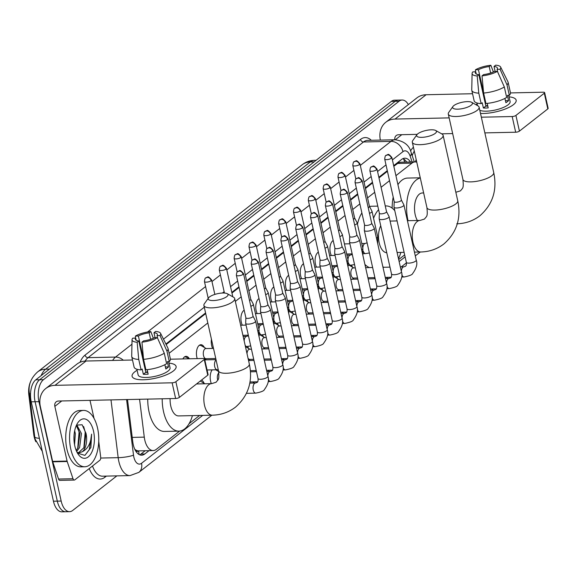 <?xml version="1.0" encoding="UTF-8"?>
<svg xmlns="http://www.w3.org/2000/svg" width="577" height="577" viewBox="0 0 577 577"><rect width="100%" height="100%" fill="white"/><g stroke="black" fill="none" stroke-linecap="round" stroke-linejoin="round"><path stroke-width="0.87" d="M331.349 255.488A9.016 4.674 -91.2 0 1 330.311 252.553A9.016 4.674 -91.2 0 1 333.189 240.522M316.513 267.108A9.016 4.674 -91.2 0 1 315.475 264.172A9.016 4.674 -91.2 0 1 318.353 252.135M301.677 278.72A9.016 4.674 -91.2 0 1 300.646 275.784A9.016 4.674 -91.2 0 1 303.516 263.754M286.848 290.339A9.016 4.674 -91.2 0 1 285.81 287.396A9.016 4.674 -91.2 0 1 288.688 275.366M272.012 301.951A9.016 4.674 -91.2 0 1 270.974 299.016A9.016 4.674 -91.2 0 1 273.851 286.985M257.176 313.571A9.016 4.674 -91.2 0 1 256.145 310.628A9.016 4.674 -91.2 0 1 259.015 298.597M242.347 325.183A9.016 4.674 -91.2 0 1 241.309 322.247A9.016 4.674 -91.2 0 1 244.186 310.217M212.675 348.414A9.016 4.674 -91.2 0 1 211.644 345.479A9.016 4.674 -91.2 0 1 211.449 339.254M197.24 358.613A9.016 4.674 -91.2 0 1 196.807 357.091A9.016 4.674 -91.2 0 1 200.897 344.721A9.016 4.674 -91.2 0 1 204.352 347.469M182.88 358.923A9.016 4.674 -91.2 0 1 186.061 356.341A9.016 4.674 -91.2 0 1 189.357 358.786M351.343 265.189A9.593 4.969 -91.2 0 1 352.46 267.151M336.506 276.809A9.593 4.969 -91.2 0 1 337.624 278.763M321.67 288.421A9.593 4.969 -91.2 0 1 322.788 290.382M306.841 300.04A9.593 4.969 -91.2 0 1 307.959 301.995M292.005 311.652A9.593 4.969 -91.2 0 1 293.123 313.614M277.169 323.271A9.593 4.969 -91.2 0 1 278.287 325.226M262.34 334.884A9.593 4.969 -91.2 0 1 263.458 336.845M247.504 346.503A9.593 4.969 -91.2 0 1 248.622 348.458M211.37 383.64A9.593 4.969 -91.2 0 1 210.591 381.209A9.593 4.969 -91.2 0 1 212.112 369.871M217.839 369.734A9.593 4.969 -91.2 0 1 218.488 370.722M201.546 380.041A9.593 4.969 -91.2 0 1 204.121 383.308M139.569 399.284L144.279 437.128A16.906 8.763 88.8 0 0 144.762 439.948A16.906 8.763 88.8 0 0 153.165 450.565A16.906 8.763 88.8 0 0 156.302 449.353L179.627 431.091M134.766 449.209L135.407 449.728A5.633 2.921 88.8 0 0 138.588 450.99A16.906 13.487 51.9 0 1 139.007 454.474M30.603 381.585A15.218 7.883 88.8 0 0 28.85 395.122L33.733 434.322A15.218 7.883 88.8 0 0 34.166 436.861A15.218 7.883 88.8 0 0 35.868 441.73M138.588 450.99L138.725 450.882A16.906 8.763 -91.2 0 1 138.704 450.882A16.906 8.763 -91.2 0 1 135.407 449.728M416.774 162.195A16.906 8.763 88.8 0 0 415.079 161.913L400.604 162.224L398.83 162.613L393.817 166.277M387.434 171.282L378.988 177.896M372.598 182.895L365.465 188.484M357.762 194.514L350.628 200.096M342.933 206.126L335.8 211.716M328.097 217.745L320.963 223.328M313.261 229.357L306.127 234.947M298.432 240.977L291.298 246.559M283.595 252.589L276.462 258.179M268.759 264.208L261.626 269.791M253.93 275.82L246.797 281.41M239.094 287.44L231.961 293.022M205.708 313.578L166.154 344.556M415.079 161.913A16.906 8.763 88.8 0 0 411.942 163.125L395.923 175.668M389.533 180.673L381.087 187.287M374.697 192.292L367.563 197.875M359.86 203.905L352.727 209.487M345.032 215.524L337.898 221.106M330.195 227.136L323.062 232.719M315.359 238.755L308.226 244.338M300.53 250.368L293.397 255.95M285.694 261.98L278.561 267.569M270.858 273.599L263.725 279.181M256.029 285.211L248.896 290.801M241.193 296.83L235.337 301.418M207.814 322.969L169.111 353.268M189.09 423.684L199.584 415.469M255.474 371.696L256.332 371.025M270.31 360.084L271.168 359.413M285.146 348.465L286.004 347.794M299.975 336.853L300.833 336.182M314.811 325.233L315.669 324.562M329.647 313.621L330.506 312.95M344.476 302.002L345.334 301.331M359.312 290.39L360.171 289.719M374.148 278.77L375.007 278.1M398.685 259.556L404.672 254.868M37.548 371.977L302.225 164.719A19.726 15.73 51.9 0 1 310.296 161.942L45.619 369.201A19.726 15.73 -128.1 0 0 37.548 371.977C31.346 377.632 28.547 384.131 29.153 391.466L34.743 436.854M116.864 475.874L72.709 510.45A16.906 8.763 -91.2 0 1 69.565 511.669A16.906 8.763 -91.2 0 1 61.169 501.052L38.947 401.664A16.906 8.763 -91.2 0 1 43.477 379.68L399.053 101.235L395.202 101.321A16.906 8.763 -91.2 0 1 398.339 100.109A16.906 8.763 -91.2 0 0 395.202 101.321L39.618 379.76L395.202 101.321L391.343 101.408A16.906 8.763 -91.2 0 1 394.488 100.189L402.198 100.023A16.906 8.763 -91.2 0 1 408.357 104.588M38.947 401.664L35.096 401.743A16.906 8.763 -91.2 0 1 39.618 379.76A16.906 8.763 -91.2 0 0 35.096 401.743L57.311 501.132L35.096 401.743L31.237 401.83A16.906 8.763 -91.2 0 1 35.76 379.846L391.343 101.408M69.565 511.669L65.706 511.749A16.906 8.763 -91.2 0 1 57.311 501.132A16.906 8.763 -91.2 0 0 65.706 511.749L61.854 511.835A16.906 8.763 -91.2 0 1 53.452 501.218L31.237 401.83M127.51 399.544L132.768 441.758A16.906 8.763 88.8 0 0 133.251 444.578A16.906 8.763 88.8 0 0 141.653 455.195A16.906 8.763 88.8 0 0 144.791 453.984L149.039 450.659M145.188 450.738L140.939 454.063A16.906 8.763 -91.2 0 1 139.713 454.82M399.053 101.235A16.906 8.763 -91.2 0 1 402.198 100.023M410.528 162.014A16.906 8.763 88.8 0 0 404.816 158.185A16.906 8.763 88.8 0 0 401.679 159.403L393.68 165.657M387.29 170.662L378.851 177.276M372.461 182.282L365.328 187.864M357.625 193.894L350.491 199.483M342.788 205.513L335.655 211.095M327.96 217.125L320.826 222.715M313.123 228.744L305.99 234.327M298.287 240.357L291.154 245.939M283.458 251.976L276.325 257.558M268.622 263.588L261.489 269.17M253.786 275.207L246.653 280.79M238.957 286.819L231.824 292.402M205.571 312.958L165.895 344.036M402.897 158.646A16.906 8.763 -91.2 0 1 406.67 162.094M97.556 428.105A28.179 14.598 -91.2 0 1 84.783 466.764A28.179 14.598 -91.2 0 1 70.783 449.072A28.179 14.598 -91.2 0 1 83.564 410.413A28.179 14.598 -91.2 0 1 97.556 428.105M84.783 466.764L80.924 466.851A28.179 14.598 -91.2 0 1 66.925 449.158A28.179 14.598 -91.2 0 1 79.705 410.499L83.564 410.413M86.002 433.277A14.093 7.299 -91.2 0 1 86.045 433.45L82.129 424.766L76.489 425.126M74.801 445.927A19.726 10.22 -91.2 0 1 77.643 423.028A19.726 10.22 -91.2 0 1 93.546 431.25A19.726 10.22 -91.2 0 1 90.654 454.214A19.726 10.22 -91.2 0 1 78.321 454.416A19.726 10.22 -91.2 0 1 74.801 445.927M76.207 450.493L78.075 447.55L79.914 433.587L76.301 425.545M76.654 451.517L79.604 447.521L81.444 433.551L76.748 424.881M74.563 444.788L75.32 433.68L74.671 430.752M78.508 452.743L84.199 447.42L86.031 433.45A14.093 7.299 -91.2 0 1 82.352 451.712L79.273 452.786L77.051 452.318M73.986 439.674L74.015 435.722M77.513 453.154L84.898 455.376L90.899 447.492L91.606 434.142C90.942 443.114 87.855 448.971 82.352 451.712M77.722 448.257L79.078 432.202L77.729 427.182M83.845 448.127L85.194 432.072L83.636 426.511M84.92 455.368L89.255 449.743L91.606 434.142M173.381 370.953A22.546 6.974 167.4 0 1 173.136 371.141A22.546 6.974 167.4 0 1 136.778 379.269A22.546 6.974 167.4 0 1 134.823 371.79A22.546 6.974 167.4 0 1 137.102 370.254A22.546 6.974 167.4 0 0 134.823 371.79A22.546 6.974 167.4 0 0 132.097 376.291A22.546 6.974 167.4 0 0 149.313 379.298A22.546 6.974 167.4 0 0 173.381 370.953A22.546 6.974 167.4 0 0 169.003 363.121A22.546 6.974 167.4 0 1 176.108 366.453A22.546 6.974 167.4 0 1 173.381 370.953M98.746 441.463L100.686 457.063A2.82 1.457 88.8 0 1 99.85 460.258L74.815 479.862A2.82 1.457 88.8 0 1 74.289 480.064L59.828 480.374A2.82 1.457 -91.2 0 1 58.551 479.047L52.738 461.816A2.82 1.457 -91.2 0 1 52.615 461.376L40.39 406.684A22.546 17.981 51.9 0 1 45.771 388.516A22.546 17.981 51.9 0 1 54.988 385.342L172.119 382.811A2.82 0.873 -12.6 0 0 175.87 381.707L179.375 397.402A2.82 0.873 167.4 0 1 175.632 398.505L58.501 401.037A5.633 4.493 -128.1 0 0 56.193 401.83A5.633 4.493 -128.1 0 0 54.844 406.367L67.076 461.066A2.82 1.457 88.8 0 0 67.199 461.506L73.012 478.73A2.82 1.457 88.8 0 0 74.289 480.064M45.771 388.516L76.828 364.195A22.546 17.981 51.9 0 1 86.052 361.022L132.501 360.012M204.251 359.485A2.82 0.873 -12.6 0 0 204.59 358.923L208.102 374.61A2.82 0.873 167.4 0 1 207.756 375.173L204.251 359.485L175.87 381.707M204.59 358.923A2.82 0.873 -12.6 0 0 203.183 358.49L170.424 359.197M207.756 375.173L179.375 397.402M89.998 400.351L94.029 418.383M157.348 337.632L154.384 337.696A11.273 3.484 167.4 0 1 143.608 340.856L141.964 342.147A14.656 4.537 167.4 0 0 157.348 337.632L164.279 353.247L166.616 363.712A18.601 5.756 167.4 0 1 145.909 369.792L143.572 359.327L141.964 342.147M138.79 340.964L137.146 342.248A14.656 4.537 167.4 0 1 132.046 339.702A14.656 4.537 167.4 0 1 132.746 338.165L135.71 338.1A11.273 3.484 167.4 0 0 135.386 339.305A11.273 3.484 167.4 0 0 138.79 340.964L145.808 372.345A11.273 3.484 -12.6 0 0 147.77 372.432M135.71 338.1L136.194 340.264M155.083 337.682L153.98 332.734L155.624 331.443A14.656 4.537 167.4 0 1 160.572 333.326L167.9 348.068A18.601 5.756 167.4 0 1 168.044 348.486L170.381 358.944A18.601 5.756 167.4 0 1 169.292 361.613L167.337 361.656L168.506 366.885A16.344 5.056 167.4 0 1 167.38 367.931A16.344 5.056 167.4 0 1 165.83 368.984L164.871 364.693M168.672 361.628L170.056 367.809A16.344 5.056 167.4 0 1 168.08 371.069A16.344 5.056 167.4 0 1 150.626 377.12A16.344 5.056 167.4 0 1 138.148 374.942L136.879 369.251M137.146 342.248L138.747 359.435L141.084 369.893L142.173 369.042L143.341 374.278A16.344 5.056 167.4 0 0 148.159 374.17L147.157 369.669M141.084 369.893A18.601 5.756 167.4 0 1 134.08 367.059L131.736 356.6A18.601 5.756 167.4 0 1 131.7 356.16L132.046 339.702M138.747 359.435A18.601 5.756 167.4 0 1 131.736 356.6M168.044 348.486A18.601 5.756 167.4 0 1 166.955 351.155L160.024 335.533L157.059 335.598L157.68 338.389M169.292 361.613L166.955 351.155M143.543 359.06L138.386 336.002L135.422 336.066L135.436 338.108M135.422 336.066A14.656 4.537 167.4 0 1 150.806 331.551L149.162 332.842L150.604 339.29M153.345 338.216L150.806 331.551M160.572 333.326A14.656 4.537 167.4 0 1 160.024 335.533M138.386 336.002A11.273 3.484 167.4 0 1 149.162 332.842M153.98 332.734A11.273 3.484 167.4 0 1 157.384 334.386A11.273 3.484 167.4 0 1 157.059 335.598M164.279 353.247A18.601 5.756 167.4 0 1 143.572 359.327M145.981 372.367A11.273 3.484 167.4 0 1 147.575 371.538M144.697 367.405L145.368 367.39A11.273 3.484 -12.6 0 0 144.777 367.751M168.506 366.885L165.375 366.958M145.808 372.345L143.341 374.278M415.368 161.913A19.726 10.22 -91.2 0 1 416.197 159.613M412.187 155.646A28.179 14.598 -91.2 0 1 414.286 151.073M410.536 150.979A28.179 14.598 -91.2 0 1 413.428 147.2M226.804 296.592A10.148 3.137 -12.6 0 0 227.266 293.693A10.148 3.137 -12.6 0 0 218.654 293.469A10.148 3.137 -12.6 0 0 209.451 296.967A10.148 3.137 -12.6 0 0 208.542 297.876A10.148 3.137 -12.6 0 0 214.406 300.502A10.148 3.137 -12.6 0 0 226.804 296.592M227.266 293.693L233.519 297.205A15.781 4.883 167.4 0 1 234.702 298.569A15.781 4.883 167.4 0 1 232.791 301.721A15.781 4.883 167.4 0 1 215.942 307.555A15.781 4.883 167.4 0 1 203.897 305.457A15.781 4.883 167.4 0 1 204.388 303.718L208.542 297.876M170.107 398.62A15.781 8.179 88.8 0 0 170.77 406.013A15.781 8.179 88.8 0 0 178.61 415.923L212.35 415.188C221.07 414.971 228.809 412.267 235.575 407.081C248.391 395.707 252.971 381.339 249.314 363.957L234.702 298.569M192.429 415.62A30.999 16.062 -91.2 0 1 178.935 431.134A30.999 16.062 -91.2 0 1 163.543 411.675A30.999 16.062 -91.2 0 1 162.202 398.794M178.935 431.134L164.474 431.445A30.999 16.062 -91.2 0 1 149.082 411.985A30.999 16.062 -91.2 0 1 147.741 399.104M435.224 133.388A10.148 3.137 -12.6 0 0 435.693 130.489A10.148 3.137 -12.6 0 0 427.081 130.265A10.148 3.137 -12.6 0 0 417.871 133.763A10.148 3.137 -12.6 0 0 416.962 134.672A10.148 3.137 -12.6 0 0 422.826 137.297A10.148 3.137 -12.6 0 0 435.224 133.388M435.693 130.489L441.939 134.001A15.781 4.883 167.4 0 1 443.122 135.364A15.781 4.883 167.4 0 1 441.217 138.516A15.781 4.883 167.4 0 1 424.362 144.351A15.781 4.883 167.4 0 1 412.317 142.252A15.781 4.883 167.4 0 1 412.807 140.514L416.962 134.672M380.733 225.766A15.781 8.179 88.8 0 0 379.19 242.809A15.781 8.179 88.8 0 0 386.756 252.712M400.849 252.416A30.999 16.062 -91.2 0 1 398.483 258.669M383.864 267.266A30.999 16.062 -91.2 0 1 382.876 266.805M369.403 267.577A30.999 16.062 -91.2 0 1 364.902 264.396M373.564 218.279A30.999 16.062 -91.2 0 1 378.591 209.703M385.27 205.989A30.999 16.062 -91.2 0 1 386.02 205.939A30.999 16.062 -91.2 0 1 394.783 210.655M357.459 224.179A30.999 16.062 -91.2 0 1 361.88 212.935M369.554 206.544A30.999 16.062 -91.2 0 1 371.559 206.256L377.791 206.119M471.214 105.209A10.148 3.137 -12.6 0 0 471.676 102.309A10.148 3.137 -12.6 0 0 463.064 102.086A10.148 3.137 -12.6 0 0 453.861 105.584A10.148 3.137 -12.6 0 0 452.952 106.493A10.148 3.137 -12.6 0 0 458.809 109.118A10.148 3.137 -12.6 0 0 471.214 105.209M471.676 102.309L477.922 105.822A15.781 4.883 167.4 0 1 479.105 107.185A15.781 4.883 167.4 0 1 477.201 110.337A15.781 4.883 167.4 0 1 460.352 116.172A15.781 4.883 167.4 0 1 448.3 114.073A15.781 4.883 167.4 0 1 448.798 112.335L452.952 106.493M423.648 192.949L422.335 192.978A15.781 8.179 88.8 0 0 415.18 214.63A15.781 8.179 88.8 0 0 417.387 220.486M408.04 220.688A30.999 16.062 -91.2 0 1 407.946 220.284A30.999 16.062 -91.2 0 1 420.301 177.976M392.144 208.117A30.999 16.062 -91.2 0 1 393.204 197.118M397.928 184.662A30.999 16.062 -91.2 0 1 407.542 178.077L420.265 177.803M245.874 317.783L245.665 323.235A5.07 1.572 -12.6 0 0 245.679 323.365A5.07 1.572 -12.6 0 0 248.218 324.144A5.07 1.572 -12.6 0 0 254.969 322.161A5.07 1.572 -12.6 0 0 255.582 321.151A5.07 1.572 -12.6 0 0 255.539 321.028L253.029 316.182M245.874 317.732A3.664 1.132 -12.6 0 0 245.889 317.826A3.664 1.132 -12.6 0 0 247.721 318.389A3.664 1.132 -12.6 0 0 252.596 316.961A3.664 1.132 -12.6 0 0 253.036 316.225A3.664 1.132 -12.6 0 0 253.007 316.138M204.929 383.777L200.507 381.195A8.453 4.378 88.8 0 0 200.248 381.058M218.856 372.879A5.07 2.625 88.8 0 0 217.558 379.428A5.07 2.625 88.8 0 0 217.781 380.207M260.71 306.163L260.501 311.623A5.07 1.572 -12.6 0 0 260.515 311.746A5.07 1.572 -12.6 0 0 263.054 312.532A5.07 1.572 -12.6 0 0 269.805 310.549A5.07 1.572 -12.6 0 0 270.418 309.532A5.07 1.572 -12.6 0 0 270.368 309.416L267.858 304.569M260.71 306.12A3.664 1.132 -12.6 0 0 260.717 306.207A3.664 1.132 -12.6 0 0 262.557 306.776A3.664 1.132 -12.6 0 0 267.425 305.341A3.664 1.132 -12.6 0 0 267.872 304.613A3.664 1.132 -12.6 0 0 267.836 304.526M212.372 369.864A8.453 4.378 88.8 0 0 211.658 370.614M275.546 294.551L275.337 300.004A5.07 1.572 -12.6 0 0 275.344 300.134A5.07 1.572 -12.6 0 0 277.89 300.913A5.07 1.572 -12.6 0 0 284.634 298.929A5.07 1.572 -12.6 0 0 285.247 297.92A5.07 1.572 -12.6 0 0 285.204 297.797L282.694 292.95M275.546 294.501A3.664 1.132 -12.6 0 0 275.554 294.595A3.664 1.132 -12.6 0 0 277.386 295.157A3.664 1.132 -12.6 0 0 282.261 293.729A3.664 1.132 -12.6 0 0 282.701 292.993A3.664 1.132 -12.6 0 0 282.672 292.907M248.038 358.23A5.07 2.625 88.8 0 0 249.747 359.377L253.714 359.291M290.375 282.932L290.166 288.392A5.07 1.572 -12.6 0 0 290.181 288.514A5.07 1.572 -12.6 0 0 292.719 289.301A5.07 1.572 -12.6 0 0 299.47 287.317A5.07 1.572 -12.6 0 0 300.083 286.3A5.07 1.572 -12.6 0 0 300.04 286.185L297.53 281.338M290.375 282.889A3.664 1.132 -12.6 0 0 290.39 282.975A3.664 1.132 -12.6 0 0 292.222 283.545A3.664 1.132 -12.6 0 0 297.097 282.11A3.664 1.132 -12.6 0 0 297.537 281.381A3.664 1.132 -12.6 0 0 297.508 281.295M251.457 349.193L249.531 349.236A5.07 2.625 88.8 0 0 247.021 353.687M266.285 337.581L264.36 337.617A5.07 2.625 88.8 0 0 262.059 344.577A5.07 2.625 88.8 0 0 264.583 347.765L268.543 347.679M305.211 271.32L305.002 276.772A5.07 1.572 -12.6 0 0 305.017 276.902A5.07 1.572 -12.6 0 0 307.555 277.681A5.07 1.572 -12.6 0 0 314.306 275.698A5.07 1.572 -12.6 0 0 314.919 274.688A5.07 1.572 -12.6 0 0 314.869 274.565L312.359 269.719M305.211 271.269A3.664 1.132 -12.6 0 0 305.219 271.363A3.664 1.132 -12.6 0 0 307.058 271.926A3.664 1.132 -12.6 0 0 311.926 270.498A3.664 1.132 -12.6 0 0 312.373 269.762A3.664 1.132 -12.6 0 0 312.337 269.675M281.122 325.962L279.196 326.005A5.07 2.625 88.8 0 0 276.895 332.965A5.07 2.625 88.8 0 0 279.412 336.146L283.379 336.059M320.047 259.7L319.838 265.16A5.07 1.572 -12.6 0 0 319.846 265.283A5.07 1.572 -12.6 0 0 322.392 266.069A5.07 1.572 -12.6 0 0 329.135 264.086A5.07 1.572 -12.6 0 0 329.748 263.069A5.07 1.572 -12.6 0 0 329.705 262.953L327.195 258.107M320.047 259.657A3.664 1.132 -12.6 0 0 320.055 259.744A3.664 1.132 -12.6 0 0 321.887 260.314A3.664 1.132 -12.6 0 0 326.762 258.878A3.664 1.132 -12.6 0 0 327.202 258.15A3.664 1.132 -12.6 0 0 327.173 258.063M295.958 314.35L294.032 314.393A5.07 2.625 88.8 0 0 291.731 321.346A5.07 2.625 88.8 0 0 294.248 324.534L298.215 324.447M334.876 248.088L334.667 253.541A5.07 1.572 -12.6 0 0 334.682 253.671A5.07 1.572 -12.6 0 0 337.22 254.45A5.07 1.572 -12.6 0 0 343.971 252.466A5.07 1.572 -12.6 0 0 344.584 251.457A5.07 1.572 -12.6 0 0 344.541 251.334L342.031 246.487M334.876 248.038A3.664 1.132 -12.6 0 0 334.891 248.132A3.664 1.132 -12.6 0 0 336.723 248.694A3.664 1.132 -12.6 0 0 341.598 247.266A3.664 1.132 -12.6 0 0 342.038 246.53A3.664 1.132 -12.6 0 0 342.01 246.444M310.787 302.73L308.861 302.774A5.07 2.625 88.8 0 0 306.56 309.734A5.07 2.625 88.8 0 0 309.084 312.914L313.044 312.828M349.712 236.469L349.503 241.929A5.07 1.572 -12.6 0 0 349.518 242.052A5.07 1.572 -12.6 0 0 352.057 242.838A5.07 1.572 -12.6 0 0 358.807 240.854A5.07 1.572 -12.6 0 0 359.421 239.844A5.07 1.572 -12.6 0 0 359.37 239.722L356.86 234.875M349.712 236.426A3.664 1.132 -12.6 0 0 349.72 236.512A3.664 1.132 -12.6 0 0 351.559 237.082A3.664 1.132 -12.6 0 0 356.427 235.647A3.664 1.132 -12.6 0 0 356.874 234.918A3.664 1.132 -12.6 0 0 356.838 234.832M325.623 291.118L323.697 291.161A5.07 2.625 88.8 0 0 321.396 298.114A5.07 2.625 88.8 0 0 323.913 301.302L327.88 301.216M364.549 224.857L364.339 230.31A5.07 1.572 -12.6 0 0 364.347 230.439A5.07 1.572 -12.6 0 0 366.893 231.218A5.07 1.572 -12.6 0 0 373.636 229.235A5.07 1.572 -12.6 0 0 374.249 228.225A5.07 1.572 -12.6 0 0 374.206 228.103L371.696 223.256M364.549 224.806A3.664 1.132 -12.6 0 0 364.556 224.9A3.664 1.132 -12.6 0 0 366.388 225.463A3.664 1.132 -12.6 0 0 371.263 224.035A3.664 1.132 -12.6 0 0 371.703 223.299A3.664 1.132 -12.6 0 0 371.675 223.212M340.459 279.499L338.533 279.542A5.07 2.625 88.8 0 0 336.232 286.502A5.07 2.625 88.8 0 0 338.749 289.683L342.716 289.604M379.377 213.238L379.168 218.697A5.07 1.572 -12.6 0 0 379.183 218.82A5.07 1.572 -12.6 0 0 381.722 219.606A5.07 1.572 -12.6 0 0 388.472 217.623A5.07 1.572 -12.6 0 0 389.086 216.613A5.07 1.572 -12.6 0 0 389.042 216.49L386.532 211.644M379.377 213.194A3.664 1.132 -12.6 0 0 379.392 213.281A3.664 1.132 -12.6 0 0 381.224 213.851A3.664 1.132 -12.6 0 0 386.1 212.415A3.664 1.132 -12.6 0 0 386.54 211.687A3.664 1.132 -12.6 0 0 386.511 211.6M355.288 267.887L353.362 267.93A5.07 2.625 88.8 0 0 351.061 274.883A5.07 2.625 88.8 0 0 353.586 278.071L357.545 277.984M394.214 201.625L394.004 207.078A5.07 1.572 -12.6 0 0 394.019 207.208A5.07 1.572 -12.6 0 0 396.558 207.987A5.07 1.572 -12.6 0 0 403.309 206.003A5.07 1.572 -12.6 0 0 403.922 204.994A5.07 1.572 -12.6 0 0 403.871 204.871L401.361 200.024M394.214 201.575A3.664 1.132 -12.6 0 0 394.221 201.669A3.664 1.132 -12.6 0 0 396.06 202.231A3.664 1.132 -12.6 0 0 400.928 200.803A3.664 1.132 -12.6 0 0 401.376 200.068A3.664 1.132 -12.6 0 0 401.34 199.981M189.018 358.793L186.443 357.293A8.453 4.378 88.8 0 0 185.109 356.925A8.453 4.378 88.8 0 0 184.229 357.12M213.497 348.4L205.801 348.566A5.07 2.625 88.8 0 0 203.501 355.519A5.07 2.625 88.8 0 0 206.025 358.706L215.755 358.497M206.213 348.551L201.279 345.673A8.453 4.378 88.8 0 0 199.945 345.306A8.453 4.378 88.8 0 0 199.065 345.5M250.815 306.279A5.07 1.572 -12.6 0 0 252.733 305.269A5.07 1.572 -12.6 0 0 253.346 304.259A5.07 1.572 -12.6 0 0 253.303 304.137L250.793 299.29M249.531 300.552A3.664 1.132 -12.6 0 0 250.36 300.062A3.664 1.132 -12.6 0 0 250.8 299.333A3.664 1.132 -12.6 0 0 250.771 299.247M265.644 294.659A5.07 1.572 -12.6 0 0 267.569 293.657A5.07 1.572 -12.6 0 0 268.182 292.64A5.07 1.572 -12.6 0 0 268.132 292.517L265.622 287.671M264.367 288.94A3.664 1.132 -12.6 0 0 265.189 288.45A3.664 1.132 -12.6 0 0 265.636 287.714A3.664 1.132 -12.6 0 0 265.6 287.627M280.48 283.047A5.07 1.572 -12.6 0 0 282.398 282.038A5.07 1.572 -12.6 0 0 283.011 281.028A5.07 1.572 -12.6 0 0 282.968 280.905L280.458 276.058M279.203 277.321A3.664 1.132 -12.6 0 0 280.025 276.83A3.664 1.132 -12.6 0 0 280.465 276.102A3.664 1.132 -12.6 0 0 280.436 276.015M243.782 310.476L244.237 310.462A8.453 4.378 88.8 0 0 243.566 310.657M295.316 271.428A5.07 1.572 -12.6 0 0 297.234 270.425A5.07 1.572 -12.6 0 0 297.847 269.409A5.07 1.572 -12.6 0 0 297.804 269.286L295.294 264.439M294.032 265.708A3.664 1.132 -12.6 0 0 294.861 265.218A3.664 1.132 -12.6 0 0 295.301 264.482A3.664 1.132 -12.6 0 0 295.273 264.396M258.619 298.857L259.073 298.85A8.453 4.378 88.8 0 0 258.395 299.037M310.145 259.816A5.07 1.572 -12.6 0 0 312.07 258.806A5.07 1.572 -12.6 0 0 312.684 257.796A5.07 1.572 -12.6 0 0 312.633 257.674L310.123 252.827M308.868 254.089A3.664 1.132 -12.6 0 0 309.69 253.599A3.664 1.132 -12.6 0 0 310.137 252.87A3.664 1.132 -12.6 0 0 310.101 252.784M273.455 287.245L273.909 287.231A8.453 4.378 88.8 0 0 273.231 287.425M324.981 248.197A5.07 1.572 -12.6 0 0 326.899 247.194A5.07 1.572 -12.6 0 0 327.512 246.177A5.07 1.572 -12.6 0 0 327.469 246.054L324.959 241.208M323.704 242.477A3.664 1.132 -12.6 0 0 324.526 241.987A3.664 1.132 -12.6 0 0 324.966 241.258A3.664 1.132 -12.6 0 0 324.938 241.164M288.284 275.626L288.738 275.618A8.453 4.378 88.8 0 0 288.067 275.806M339.817 236.584A5.07 1.572 -12.6 0 0 341.735 235.575A5.07 1.572 -12.6 0 0 342.349 234.565A5.07 1.572 -12.6 0 0 342.305 234.442L339.795 229.596M338.533 230.858A3.664 1.132 -12.6 0 0 339.363 230.367A3.664 1.132 -12.6 0 0 339.803 229.639A3.664 1.132 -12.6 0 0 339.774 229.552M303.12 264.014L303.574 263.999A8.453 4.378 88.8 0 0 302.896 264.194M354.646 224.965A5.07 1.572 -12.6 0 0 356.572 223.963A5.07 1.572 -12.6 0 0 357.185 222.946A5.07 1.572 -12.6 0 0 357.134 222.823L354.624 217.976M353.369 219.246A3.664 1.132 -12.6 0 0 354.191 218.755A3.664 1.132 -12.6 0 0 354.639 218.027A3.664 1.132 -12.6 0 0 354.603 217.933M317.956 252.394L318.41 252.387A8.453 4.378 88.8 0 0 317.732 252.575M369.482 213.353A5.07 1.572 -12.6 0 0 371.4 212.343A5.07 1.572 -12.6 0 0 372.014 211.333A5.07 1.572 -12.6 0 0 371.97 211.211L369.46 206.364M368.205 207.626A3.664 1.132 -12.6 0 0 369.028 207.136A3.664 1.132 -12.6 0 0 369.468 206.407A3.664 1.132 -12.6 0 0 369.439 206.321M333.246 240.782A8.453 4.378 88.8 0 0 332.568 240.962M513.436 104.675A22.546 6.974 167.4 0 1 513.191 104.863A22.546 6.974 167.4 0 1 480.504 113.438A22.546 6.974 167.4 0 0 513.436 104.675A22.546 6.974 167.4 0 0 509.058 96.842A22.546 6.974 167.4 0 1 516.155 100.174A22.546 6.974 167.4 0 1 513.436 104.675M380.366 140.081A22.546 17.981 51.9 0 1 385.818 122.237A22.546 17.981 51.9 0 1 395.043 119.064L449.158 117.888M385.818 122.237L416.875 97.91A22.546 17.981 51.9 0 1 426.1 94.743L472.556 93.734M475.967 104.718A22.546 6.974 167.4 0 1 477.15 103.968A22.546 6.974 167.4 0 0 475.967 104.718M481.348 117.196L512.174 116.532A2.82 0.873 -12.6 0 0 515.917 115.429L519.43 131.123A2.82 0.873 167.4 0 1 515.679 132.22L484.853 132.89M544.299 93.207A2.82 0.873 -12.6 0 0 544.645 92.637L548.15 108.332A2.82 0.873 167.4 0 1 547.811 108.894L544.299 93.207L515.917 115.429M544.645 92.637A2.82 0.873 -12.6 0 0 543.231 92.205L510.472 92.919M547.811 108.894L519.43 131.123M452.664 133.583L441.621 133.821M417.229 134.354L398.548 134.758A5.633 4.493 -128.1 0 0 396.24 135.552A5.633 4.493 -128.1 0 0 394.834 139.771M497.396 71.353L494.431 71.418A11.273 3.484 167.4 0 1 483.663 74.577L482.011 75.868A14.656 4.537 167.4 0 0 497.396 71.353L504.327 86.968L506.664 97.434A18.601 5.756 167.4 0 1 485.957 103.514L483.62 93.048L482.011 75.868M478.838 74.678L477.193 75.969A14.656 4.537 167.4 0 1 472.101 73.423A14.656 4.537 167.4 0 1 472.801 71.88L475.765 71.822A11.273 3.484 167.4 0 0 475.434 73.027A11.273 3.484 167.4 0 0 478.838 74.678L485.856 106.067A11.273 3.484 -12.6 0 0 487.825 106.154M475.765 71.822L476.249 73.979M495.138 71.404L494.027 66.456L495.679 65.165A14.656 4.537 167.4 0 1 500.62 67.047L507.948 81.79A18.601 5.756 167.4 0 1 508.099 82.201L510.436 92.666A18.601 5.756 167.4 0 1 509.347 95.335L507.392 95.378L508.561 100.607A16.344 5.056 167.4 0 1 507.428 101.653A16.344 5.056 167.4 0 1 505.885 102.706L504.918 98.415M508.726 95.349L510.104 101.53A16.344 5.056 167.4 0 1 508.128 104.79A16.344 5.056 167.4 0 1 493.746 110.344A16.344 5.056 167.4 0 1 479.797 110.257M477.193 75.969L478.802 93.157L481.139 103.615L482.221 102.764L483.389 108A16.344 5.056 167.4 0 0 488.214 107.892L487.204 103.391M481.139 103.615A18.601 5.756 167.4 0 1 474.128 100.78L471.791 90.322A18.601 5.756 167.4 0 1 471.748 89.882L472.101 73.423M478.802 93.157A18.601 5.756 167.4 0 1 471.791 90.322M508.099 82.201A18.601 5.756 167.4 0 1 507.003 84.877L500.071 69.254L497.107 69.319L497.735 72.111M509.347 95.335L507.003 84.877M483.591 92.782L478.441 69.723L475.477 69.788L475.484 71.822M475.477 69.788A14.656 4.537 167.4 0 1 490.854 65.273L489.209 66.564L490.652 73.012M493.4 71.93L490.854 65.273M500.62 67.047A14.656 4.537 167.4 0 1 500.071 69.254M478.441 69.723A11.273 3.484 167.4 0 1 489.209 66.564M494.027 66.456A11.273 3.484 167.4 0 1 497.439 68.108A11.273 3.484 167.4 0 1 497.107 69.319M504.327 86.968A18.601 5.756 167.4 0 1 483.62 93.048M486.029 106.081A11.273 3.484 167.4 0 1 487.623 105.259M484.752 101.126L485.423 101.112A11.273 3.484 -12.6 0 0 484.824 101.465M508.561 100.607L505.43 100.679M485.856 106.067L483.389 108M132.22 437.395L144.279 437.128M33.733 434.322L34.425 434.308M28.85 395.122L29.55 395.108M398.592 161.812A16.906 13.487 51.9 0 1 398.83 162.613M404.715 162.137L404.203 160.608A16.906 7.494 161.3 0 1 404.354 162.144M397.445 163.442L411.942 163.125M39.395 438.332A19.726 3.274 172.9 0 1 34.743 436.825L35.147 439.162L42.301 451.329M302.225 164.719C305.824 161.942 309.907 160.478 314.487 160.327A22.546 11.677 88.8 0 0 310.296 161.942L314.133 161.863M30.516 394.069A19.726 3.274 172.9 0 1 29.304 393.153M49.463 369.121L45.619 369.201A22.546 11.677 88.8 0 0 41.111 375.656M53.452 501.218L61.169 501.052M35.76 379.846L43.477 379.68M140.939 454.063L144.791 453.984M126.587 399.565L133.511 455.152A11.273 5.842 88.8 0 0 133.835 457.034A11.273 5.842 88.8 0 0 141.524 463.302L202.7 415.397M141.524 463.302A11.273 8.987 -128.1 0 1 138.833 472.39L130.034 475.592A22.546 11.677 -91.2 0 1 118.833 461.434A22.546 11.677 -91.2 0 1 118.184 457.676L100.715 458.051M106.37 476.104L104.92 477.237A2.82 2.25 51.9 0 1 104.899 476.133M104.92 477.237A25.366 13.141 -91.2 0 1 89.247 468.56M92.5 466.014A22.546 11.677 88.8 0 0 102.562 476.184L130.034 475.592M80.015 362.306A25.366 13.141 -91.2 0 1 85.057 355.107L360.51 139.41A25.366 13.141 -91.2 0 1 371.307 140.276M112.602 360.445A22.546 11.677 -91.2 0 1 115.53 357.076L88.05 357.668A22.546 11.677 88.8 0 0 85.107 361.065M133.511 455.152A11.273 1.875 172.9 0 1 118.184 457.676L110.993 399.897M360.308 165.404L390.982 141.379L363.503 141.971L88.05 357.668A2.82 2.25 51.9 0 1 85.057 355.107M412.137 161.978L410.168 156.151A11.273 5.842 88.8 0 0 402.962 151.636A11.273 8.987 -128.1 0 0 390.982 141.379A22.546 11.677 -91.2 0 1 395.173 139.764L367.693 140.355A22.546 11.677 88.8 0 0 363.503 141.971A2.82 2.25 51.9 0 1 360.51 139.41M123.283 360.214A11.273 8.987 -128.1 0 0 115.53 357.076L131.953 344.217M147.561 331.991L205.578 286.56M211.968 281.554L220.414 274.948M226.804 269.942L235.243 263.328M241.633 258.323L250.079 251.716M256.469 246.711L264.915 240.097M271.305 235.099L279.744 228.485M286.134 223.479L294.58 216.865M300.97 211.867L309.416 205.253M315.807 200.248L324.245 193.634M330.635 188.636L339.081 182.022M345.472 177.016L353.917 170.403M399.133 261.576L405.119 256.888M402.962 151.636L392.396 159.908M386.006 164.907L377.56 171.52M371.17 176.526L364.037 182.108M356.341 188.138L349.208 193.728M341.505 199.757L334.371 205.34M326.669 211.37L319.535 216.959M311.84 222.989L304.706 228.571M297.004 234.601L289.87 240.191M282.167 246.22L275.034 251.803M267.339 257.832L260.205 263.422M252.502 269.452L245.369 275.034M237.666 281.064L230.533 286.654M224.143 291.652L222.39 293.029M204.287 307.209L163.471 339.168M414.308 161.928L411.206 152.754A11.273 4.998 161.3 0 1 410.168 156.151M86.052 361.022L54.988 385.342M61.753 400.965L54.844 406.367M52.615 461.376L67.076 461.066M175.632 398.505L172.119 382.811M67.199 461.506L52.738 461.816M58.551 479.047L73.012 478.73M196.541 383.957L211.665 383.633A15.781 8.179 88.8 0 0 208.737 384.765A15.781 8.179 88.8 0 0 204.51 405.285A15.781 8.179 88.8 0 0 212.35 415.188M211.665 383.633L216.115 382.226C218.229 379.139 219.455 380.445 218.51 370.845A15.781 4.883 -12.6 0 0 230.562 372.944A15.781 4.883 -12.6 0 0 247.41 367.109A15.781 4.883 -12.6 0 0 249.314 363.957M407.427 220.702L420.085 220.428A15.781 8.179 88.8 0 0 417.157 221.561A15.781 8.179 88.8 0 0 412.93 242.073A15.781 8.179 88.8 0 0 420.77 251.983C429.49 251.767 437.229 249.062 443.994 243.869C456.811 232.502 461.391 218.128 457.734 200.753L443.122 135.364M420.085 220.428L424.535 219.022C426.655 215.935 427.874 217.24 426.93 207.633A15.781 4.883 -12.6 0 0 438.982 209.739A15.781 4.883 -12.6 0 0 455.83 203.905A15.781 4.883 -12.6 0 0 457.734 200.753M456.075 192.249A15.781 8.179 88.8 0 0 455.837 192.256L460.518 190.843C462.639 187.756 463.865 189.061 462.92 179.454A15.781 4.883 -12.6 0 0 474.965 181.56A15.781 4.883 -12.6 0 0 491.82 175.725A15.781 4.883 -12.6 0 0 493.724 172.573L479.105 107.185M243.076 274.378A3.664 2.921 51.9 0 0 239.181 271.046A3.664 2.921 -128.1 0 0 237.688 271.558C237.089 271.45 236.649 272.676 236.368 275.243A3.664 1.132 -12.6 0 0 239.166 275.734A3.664 1.132 -12.6 0 0 243.076 274.378A3.664 1.132 -12.6 0 0 243.516 273.649L253.036 316.225M255.762 393.132C261.157 392.043 264.028 390.881 264.353 389.634C268.154 384.441 269.336 379.991 267.908 376.283A5.07 1.572 -12.6 0 1 267.432 377.178A5.07 1.572 -12.6 0 1 267.295 377.3A5.07 1.572 -12.6 0 1 261.879 379.176A5.07 1.572 -12.6 0 1 258.006 378.498C258.244 380.358 258.006 381.642 257.306 382.335L255.546 382.991A5.07 2.625 88.8 0 0 254.45 383.481A5.07 2.625 88.8 0 0 253.245 389.951A5.07 2.625 88.8 0 0 255.762 393.132L246.502 393.334M257.912 262.766A3.664 2.921 51.9 0 0 254.017 259.426A3.664 2.921 -128.1 0 0 252.517 259.946C251.925 259.83 251.485 261.064 251.204 263.631A3.664 1.132 -12.6 0 0 253.995 264.115A3.664 1.132 -12.6 0 0 257.912 262.766A3.664 1.132 -12.6 0 0 258.352 262.03L267.872 304.613M268.291 379.103A5.07 2.625 88.8 0 0 270.599 381.52L268.211 381.57M266.826 371.451L270.375 371.372L272.135 370.722C272.842 370.023 273.072 368.746 272.834 366.885A5.07 1.572 -12.6 0 0 276.708 367.556A5.07 1.572 -12.6 0 0 282.124 365.681A5.07 1.572 -12.6 0 0 282.268 365.566A5.07 1.572 -12.6 0 0 282.737 364.671L270.418 309.532M270.375 371.372A5.07 2.625 88.8 0 0 269.286 371.869A5.07 2.625 88.8 0 0 267.858 376.081M272.741 251.146A3.664 2.921 51.9 0 0 268.853 247.814A3.664 2.921 -128.1 0 0 267.353 248.326C266.754 248.218 266.322 249.444 266.033 252.012A3.664 1.132 -12.6 0 0 268.832 252.502A3.664 1.132 -12.6 0 0 272.741 251.146A3.664 1.132 -12.6 0 0 273.188 250.418L282.701 292.993M283.119 367.484A5.07 2.625 88.8 0 0 285.427 369.9L283.047 369.958M281.655 359.839L285.211 359.76L286.971 359.103C287.678 358.411 287.909 357.127 287.671 355.266A5.07 1.572 -12.6 0 0 291.544 355.944A5.07 1.572 -12.6 0 0 296.96 354.069A5.07 1.572 -12.6 0 0 297.105 353.946A5.07 1.572 -12.6 0 0 297.573 353.052L285.247 297.92M285.211 359.76A5.07 2.625 88.8 0 0 284.122 360.25A5.07 2.625 88.8 0 0 282.694 364.462M287.577 239.534A3.664 2.921 51.9 0 0 283.682 236.195A3.664 2.921 -128.1 0 0 282.189 236.714C281.59 236.599 281.15 237.832 280.869 240.4A3.664 1.132 -12.6 0 0 283.668 240.883A3.664 1.132 -12.6 0 0 287.577 239.534A3.664 1.132 -12.6 0 0 288.017 238.799L297.537 281.381M297.956 355.872A5.07 2.625 88.8 0 0 300.264 358.288L297.876 358.339M296.491 348.219L300.047 348.147L301.807 347.491C302.507 346.791 302.745 345.515 302.507 343.654A5.07 1.572 -12.6 0 0 306.38 344.325A5.07 1.572 -12.6 0 0 311.796 342.45A5.07 1.572 -12.6 0 0 311.933 342.334A5.07 1.572 -12.6 0 0 312.409 341.44L300.083 286.3M300.047 348.147A5.07 2.625 88.8 0 0 298.951 348.638A5.07 2.625 88.8 0 0 297.53 352.85M302.413 227.915A3.664 2.921 51.9 0 0 298.518 224.583A3.664 2.921 -128.1 0 0 297.018 225.095C296.427 224.987 295.987 226.213 295.705 228.78A3.664 1.132 -12.6 0 0 298.497 229.271A3.664 1.132 -12.6 0 0 302.413 227.915A3.664 1.132 -12.6 0 0 302.853 227.187L312.373 269.762M312.792 344.253A5.07 2.625 88.8 0 0 315.1 346.669L312.712 346.727M311.328 336.607L314.876 336.528L316.636 335.872C317.343 335.179 317.574 333.895 317.336 332.035A5.07 1.572 -12.6 0 0 321.209 332.713A5.07 1.572 -12.6 0 0 326.625 330.837A5.07 1.572 -12.6 0 0 326.77 330.715A5.07 1.572 -12.6 0 0 327.238 329.82L314.919 274.688M314.876 336.528A5.07 2.625 88.8 0 0 313.787 337.018A5.07 2.625 88.8 0 0 312.359 341.231M317.242 216.303A3.664 2.921 51.9 0 0 313.354 212.971A3.664 2.921 -128.1 0 0 311.854 213.483C311.255 213.367 310.823 214.601 310.534 217.168A3.664 1.132 -12.6 0 0 313.333 217.652A3.664 1.132 -12.6 0 0 317.242 216.303A3.664 1.132 -12.6 0 0 317.689 215.567L327.202 258.15M327.621 332.64A5.07 2.625 88.8 0 0 329.929 335.057L327.548 335.107M326.156 324.988L329.712 324.916L331.472 324.26C332.179 323.56 332.41 322.283 332.172 320.423A5.07 1.572 -12.6 0 0 336.045 321.093A5.07 1.572 -12.6 0 0 341.461 319.218A5.07 1.572 -12.6 0 0 341.606 319.103A5.07 1.572 -12.6 0 0 342.074 318.208L329.748 263.069M329.712 324.916A5.07 2.625 88.8 0 0 328.623 325.406A5.07 2.625 88.8 0 0 327.195 329.618M332.078 204.684A3.664 2.921 51.9 0 0 328.183 201.351A3.664 2.921 -128.1 0 0 326.69 201.871C326.092 201.755 325.652 202.981 325.37 205.549A3.664 1.132 -12.6 0 0 328.169 206.039A3.664 1.132 -12.6 0 0 332.078 204.684A3.664 1.132 -12.6 0 0 332.518 203.955L342.038 246.53M342.457 321.021A5.07 2.625 88.8 0 0 344.765 323.437L342.377 323.495M340.993 313.376L344.548 313.297L346.308 312.64C347.008 311.948 347.246 310.664 347.008 308.803A5.07 1.572 -12.6 0 0 350.881 309.481A5.07 1.572 -12.6 0 0 356.297 307.606A5.07 1.572 -12.6 0 0 356.435 307.483A5.07 1.572 -12.6 0 0 356.911 306.589L344.584 251.457M344.548 313.297A5.07 2.625 88.8 0 0 343.452 313.787A5.07 2.625 88.8 0 0 342.031 317.999M346.914 193.071A3.664 2.921 51.9 0 0 343.019 189.739A3.664 2.921 -128.1 0 0 341.519 190.251C340.928 190.136 340.488 191.369 340.206 193.937A3.664 1.132 -12.6 0 0 342.998 194.42A3.664 1.132 -12.6 0 0 346.914 193.071A3.664 1.132 -12.6 0 0 347.354 192.336L356.874 234.918M357.293 309.409A5.07 2.625 88.8 0 0 359.601 311.825L357.213 311.876M355.829 301.757L359.377 301.684L361.137 301.028C361.844 300.328 362.075 299.052 361.837 297.191A5.07 1.572 -12.6 0 0 365.71 297.862A5.07 1.572 -12.6 0 0 371.126 295.987A5.07 1.572 -12.6 0 0 371.271 295.871A5.07 1.572 -12.6 0 0 371.739 294.977L359.421 239.844M359.377 301.684A5.07 2.625 88.8 0 0 358.288 302.175A5.07 2.625 88.8 0 0 356.86 306.387M361.743 181.452A3.664 2.921 51.9 0 0 357.855 178.12A3.664 2.921 -128.1 0 0 356.355 178.639C355.757 178.524 355.324 179.75 355.035 182.318A3.664 1.132 -12.6 0 0 357.834 182.808A3.664 1.132 -12.6 0 0 361.743 181.452A3.664 1.132 -12.6 0 0 362.19 180.724L371.703 223.299M372.122 297.79A5.07 2.625 88.8 0 0 374.43 300.206L372.05 300.264M370.658 290.144L374.213 290.065L375.973 289.409C376.68 288.716 376.911 287.44 376.673 285.572A5.07 1.572 -12.6 0 0 380.546 286.25A5.07 1.572 -12.6 0 0 385.963 284.374A5.07 1.572 -12.6 0 0 386.107 284.252A5.07 1.572 -12.6 0 0 386.576 283.357L374.249 228.225M374.213 290.065A5.07 2.625 88.8 0 0 373.124 290.556A5.07 2.625 88.8 0 0 371.696 294.768M376.579 169.84A3.664 2.921 51.9 0 0 372.684 166.508A3.664 2.921 -128.1 0 0 371.191 167.02C370.593 166.904 370.153 168.138 369.871 170.705A3.664 1.132 -12.6 0 0 372.67 171.189A3.664 1.132 -12.6 0 0 376.579 169.84A3.664 1.132 -12.6 0 0 377.019 169.104L386.54 211.687M386.958 286.178A5.07 2.625 88.8 0 0 389.266 288.594L386.878 288.644M385.494 278.525L389.049 278.453L390.809 277.797C391.509 277.097 391.747 275.82 391.509 273.96A5.07 1.572 -12.6 0 0 395.382 274.63A5.07 1.572 -12.6 0 0 400.799 272.755A5.07 1.572 -12.6 0 0 400.936 272.64A5.07 1.572 -12.6 0 0 401.412 271.745L389.086 216.613M389.049 278.453A5.07 2.625 88.8 0 0 387.953 278.943A5.07 2.625 88.8 0 0 386.532 283.156M391.415 158.221A3.664 2.921 51.9 0 0 387.52 154.888A3.664 2.921 -128.1 0 0 386.02 155.408C385.429 155.292 384.989 156.518 384.708 159.086A3.664 1.132 -12.6 0 0 387.499 159.577A3.664 1.132 -12.6 0 0 391.415 158.221A3.664 1.132 -12.6 0 0 391.855 157.492L401.376 200.068M401.794 274.558A5.07 2.625 88.8 0 0 404.102 276.974L401.715 277.032M400.33 266.913L403.878 266.834L405.638 266.185C406.345 265.485 406.576 264.208 406.338 262.34A5.07 1.572 -12.6 0 0 410.211 263.018A5.07 1.572 -12.6 0 0 415.628 261.143A5.07 1.572 -12.6 0 0 415.772 261.02A5.07 1.572 -12.6 0 0 416.241 260.126L403.922 204.994M403.878 266.834A5.07 2.625 88.8 0 0 402.789 267.324A5.07 2.625 88.8 0 0 401.361 271.536M211.175 280.718A3.664 2.921 51.9 0 0 207.28 277.386A3.664 2.921 -128.1 0 0 205.78 277.898C205.188 277.782 204.748 279.016 204.467 281.583A3.664 1.132 -12.6 0 0 207.258 282.074A3.664 1.132 -12.6 0 0 211.175 280.718A3.664 1.132 -12.6 0 0 211.615 279.982L214.839 294.414M216.079 359.961A5.07 2.625 88.8 0 0 215.906 360.106A5.07 2.625 88.8 0 0 214.702 366.575A5.07 2.625 88.8 0 0 217.219 369.756L207.064 369.98M226.004 269.098A3.664 2.921 51.9 0 0 222.116 265.766A3.664 2.921 -128.1 0 0 220.616 266.285C220.017 266.17 219.585 267.396 219.296 269.964A3.664 1.132 -12.6 0 0 222.095 270.454A3.664 1.132 -12.6 0 0 226.004 269.098A3.664 1.132 -12.6 0 0 226.451 268.37L232.805 296.809M240.84 257.486A3.664 2.921 51.9 0 0 236.945 254.154A3.664 2.921 -128.1 0 0 235.452 254.666C234.853 254.551 234.413 255.784 234.132 258.352A3.664 1.132 -12.6 0 0 236.931 258.842A3.664 1.132 -12.6 0 0 240.84 257.486A3.664 1.132 -12.6 0 0 241.28 256.751L250.8 299.333M245.16 345.356A5.07 2.625 88.8 0 0 246.884 346.525L245.427 346.561M257.804 331.097A5.07 1.572 -12.6 0 0 258.417 330.693A5.07 1.572 -12.6 0 0 258.561 330.571A5.07 1.572 -12.6 0 0 259.03 329.676L253.346 304.259M243.169 336.463L246.667 336.384A5.07 2.625 88.8 0 0 245.571 336.874A5.07 2.625 88.8 0 0 244.158 340.87M255.676 245.867A3.664 2.921 51.9 0 0 251.781 242.535A3.664 2.921 -128.1 0 0 250.281 243.054C249.69 242.939 249.25 244.165 248.968 246.732A3.664 1.132 -12.6 0 0 251.76 247.223A3.664 1.132 -12.6 0 0 255.676 245.867A3.664 1.132 -12.6 0 0 256.116 245.138L265.636 287.714M259.412 332.496A5.07 2.625 88.8 0 0 261.72 334.912L259.333 334.963M272.64 319.478A5.07 1.572 -12.6 0 0 273.246 319.074A5.07 1.572 -12.6 0 0 273.39 318.958A5.07 1.572 -12.6 0 0 273.859 318.064L268.182 292.64M257.948 324.844L261.496 324.772A5.07 2.625 88.8 0 0 260.407 325.262A5.07 2.625 88.8 0 0 258.979 329.474M270.505 234.255A3.664 2.921 51.9 0 0 266.617 230.923A3.664 2.921 -128.1 0 0 265.117 231.435C264.518 231.319 264.086 232.553 263.797 235.12A3.664 1.132 -12.6 0 0 266.596 235.611A3.664 1.132 -12.6 0 0 270.505 234.255A3.664 1.132 -12.6 0 0 270.952 233.519L280.465 276.102M274.248 320.877A5.07 2.625 88.8 0 0 276.549 323.3L274.169 323.351M287.469 307.866A5.07 1.572 -12.6 0 0 288.082 307.462A5.07 1.572 -12.6 0 0 288.226 307.339A5.07 1.572 -12.6 0 0 288.695 306.445L283.011 281.028M272.784 313.232L276.333 313.152A5.07 2.625 88.8 0 0 275.243 313.643A5.07 2.625 88.8 0 0 273.815 317.855M285.341 222.635A3.664 2.921 51.9 0 0 281.446 219.303A3.664 2.921 -128.1 0 0 279.953 219.823C279.355 219.707 278.915 220.933 278.633 223.501A3.664 1.132 -12.6 0 0 281.432 223.991A3.664 1.132 -12.6 0 0 285.341 222.635A3.664 1.132 -12.6 0 0 285.781 221.907L295.301 264.482M289.077 309.265A5.07 2.625 88.8 0 0 291.385 311.681L289.005 311.731M302.305 296.246A5.07 1.572 -12.6 0 0 302.918 295.842A5.07 1.572 -12.6 0 0 303.062 295.727A5.07 1.572 -12.6 0 0 303.531 294.833L297.847 269.409M287.613 301.612L291.169 301.54A5.07 2.625 88.8 0 0 290.072 302.031A5.07 2.625 88.8 0 0 288.651 306.243M300.177 211.023A3.664 2.921 51.9 0 0 296.282 207.691A3.664 2.921 -128.1 0 0 294.782 208.203C294.191 208.088 293.751 209.321 293.469 211.889A3.664 1.132 -12.6 0 0 296.261 212.379A3.664 1.132 -12.6 0 0 300.177 211.023A3.664 1.132 -12.6 0 0 300.617 210.288L310.137 252.87M303.913 297.645A5.07 2.625 88.8 0 0 306.221 300.069L303.834 300.119M317.141 284.634A5.07 1.572 -12.6 0 0 317.747 284.23A5.07 1.572 -12.6 0 0 317.891 284.108A5.07 1.572 -12.6 0 0 318.36 283.213L312.684 257.796M302.449 290L305.998 289.921A5.07 2.625 88.8 0 0 304.908 290.411A5.07 2.625 88.8 0 0 303.48 294.623M315.006 199.404A3.664 2.921 51.9 0 0 311.118 196.072A3.664 2.921 -128.1 0 0 309.618 196.591C309.02 196.476 308.587 197.702 308.298 200.269A3.664 1.132 -12.6 0 0 311.097 200.76A3.664 1.132 -12.6 0 0 315.006 199.404A3.664 1.132 -12.6 0 0 315.453 198.676L324.966 241.258M318.749 286.033A5.07 2.625 88.8 0 0 321.05 288.45L318.67 288.5M331.97 273.015A5.07 1.572 -12.6 0 0 332.583 272.611A5.07 1.572 -12.6 0 0 332.727 272.495A5.07 1.572 -12.6 0 0 333.196 271.601L327.512 246.177M317.285 278.381L320.834 278.309A5.07 2.625 88.8 0 0 319.745 278.799A5.07 2.625 88.8 0 0 318.316 283.011M329.842 187.792A3.664 2.921 51.9 0 0 325.947 184.46A3.664 2.921 -128.1 0 0 324.454 184.972C323.856 184.856 323.416 186.09 323.134 188.657A3.664 1.132 -12.6 0 0 325.933 189.148A3.664 1.132 -12.6 0 0 329.842 187.792A3.664 1.132 -12.6 0 0 330.282 187.056L339.803 229.639M333.578 274.414A5.07 2.625 88.8 0 0 335.886 276.837L333.506 276.888M346.806 261.403A5.07 1.572 -12.6 0 0 347.419 260.999A5.07 1.572 -12.6 0 0 347.563 260.883A5.07 1.572 -12.6 0 0 348.032 259.982L342.349 234.565M332.114 266.769L335.67 266.689A5.07 2.625 88.8 0 0 334.573 267.18A5.07 2.625 88.8 0 0 333.153 271.392M344.678 176.173A3.664 2.921 51.9 0 0 340.783 172.84A3.664 2.921 -128.1 0 0 339.283 173.36C338.692 173.244 338.252 174.47 337.971 177.038A3.664 1.132 -12.6 0 0 340.762 177.528A3.664 1.132 -12.6 0 0 344.678 176.173A3.664 1.132 -12.6 0 0 345.118 175.444L354.639 218.027M348.414 262.802A5.07 2.625 88.8 0 0 350.722 265.218L348.335 265.269M361.642 249.783A5.07 1.572 -12.6 0 0 362.248 249.379A5.07 1.572 -12.6 0 0 362.392 249.264A5.07 1.572 -12.6 0 0 362.861 248.37L357.185 222.946M346.95 255.149L350.499 255.077A5.07 2.625 88.8 0 0 349.41 255.568A5.07 2.625 88.8 0 0 347.981 259.78M359.507 164.56A3.664 2.921 51.9 0 0 355.62 161.228A3.664 2.921 -128.1 0 0 354.119 161.74C353.521 161.632 353.088 162.858 352.799 165.426A3.664 1.132 -12.6 0 0 355.598 165.916A3.664 1.132 -12.6 0 0 359.507 164.56A3.664 1.132 -12.6 0 0 359.954 163.825L369.468 206.407M363.25 251.183A5.07 2.625 88.8 0 0 365.551 253.606L363.171 253.656M376.471 238.171A5.07 1.572 -12.6 0 0 377.084 237.767A5.07 1.572 -12.6 0 0 377.228 237.652A5.07 1.572 -12.6 0 0 377.697 236.758L372.014 211.333M361.786 243.537L365.335 243.458A5.07 2.625 88.8 0 0 364.246 243.948A5.07 2.625 88.8 0 0 362.818 248.16M426.1 94.743L395.043 119.064M401.801 134.686L395.317 139.764M515.679 132.22L512.174 116.532M404.203 160.608L403.583 158.978M138.704 450.882L153.165 450.565M314.487 160.327L316.138 160.291M411.206 152.754C409.439 145.382 404.088 141.055 395.173 139.764M138.833 472.39L211.867 415.202M252.928 383.049L254.428 381.866M267.757 371.429L269.264 370.254M282.593 359.817L284.1 358.634M297.429 348.198L298.929 347.022M312.258 336.586L313.765 335.403M327.094 324.966L328.601 323.791M341.93 313.354L343.43 312.171M356.759 301.735L358.267 300.559M371.595 290.123L373.103 288.94M386.431 278.503L387.932 277.328M401.26 266.891L406.432 262.845M415.296 255.899L420.287 251.998M218.51 370.845L203.897 305.457M397.106 252.495L404.109 252.344M414.452 252.12L420.77 251.983M386.02 205.939L385.263 205.96M426.93 207.633L412.317 142.252M390.081 221.078L397.084 220.926M456.76 223.804C465.48 223.58 473.219 220.883 479.985 215.69C492.794 204.323 497.374 189.948 493.724 172.573M462.92 179.454L448.3 114.073M267.908 376.283L255.582 321.151M249.783 383.114L255.546 382.991M258.006 378.498L245.679 323.365M236.368 275.243L245.889 317.826M243.516 273.649C238.871 268.24 240.082 271.442 237.688 271.558M249.978 381.967L257.717 381.794M270.599 381.52C275.994 380.431 278.857 379.262 279.189 378.014C282.99 372.829 284.172 368.378 282.737 364.671M218.647 371.516L215.704 369.792M250.44 371.804L256.476 371.675M272.834 366.885L260.515 311.746M251.204 263.631L260.717 306.207M258.352 262.03C253.7 256.621 254.919 259.823 252.517 259.946M250.353 370.665L256.224 370.535M266.567 370.311L272.546 370.182M285.427 369.9C290.83 368.811 293.693 367.65 294.025 366.402C297.819 361.209 299.001 356.759 297.573 353.052M248.557 360.553L253.967 360.437M264.309 360.214L271.313 360.062M287.671 355.266L275.344 300.134M266.033 252.012L275.554 294.595M273.188 250.418C268.536 245.009 269.755 248.211 267.353 248.326M250.158 359.37L248.528 360.423M264.057 359.067L271.06 358.916M281.403 358.692L287.382 358.562M300.264 358.288C305.659 357.199 308.529 356.031 308.854 354.783C312.655 349.597 313.838 345.147 312.409 341.44M249.935 349.229L245.434 346.597M261.799 348.97L268.803 348.818M279.145 348.595L286.149 348.443M302.507 343.654L290.181 288.514M280.869 240.4L290.39 282.975M288.017 238.799C283.372 233.389 284.584 236.592 282.189 236.714M264.987 347.758L263.148 348.941M278.893 347.455L285.889 347.304M296.239 347.08L302.218 346.95M315.1 346.669C320.495 345.58 323.358 344.419 323.69 343.171C327.491 337.978 328.674 333.528 327.238 329.82M264.771 337.61L260.205 334.948M276.635 337.357L283.632 337.206M293.981 336.982L300.978 336.831M317.336 332.035L305.017 276.902M295.705 228.78L305.219 271.363M302.853 227.187C298.201 221.777 299.42 224.98 297.018 225.095M279.823 336.139L277.977 337.329M293.722 335.836L300.725 335.684M311.068 335.461L317.047 335.338M329.929 335.057C335.331 333.968 338.194 332.799 338.526 331.551C342.32 326.366 343.503 321.916 342.074 318.208M279.607 325.998L275.034 323.329M291.464 325.738L298.468 325.587M308.81 325.363L315.814 325.212M332.172 320.423L319.846 265.283M310.534 217.168L320.055 259.744M317.689 215.567C313.037 210.158 314.256 213.36 311.854 213.483M294.659 324.526L292.813 325.709M308.558 324.224L315.561 324.072M325.904 323.848L331.883 323.719M344.765 323.437C350.16 322.355 353.03 321.187 353.355 319.939C357.156 314.746 358.339 310.296 356.911 306.589M294.436 314.378L289.87 311.717M306.3 314.126L313.304 313.975M323.647 313.751L330.65 313.599M347.008 308.803L334.682 253.671M325.37 205.549L334.891 248.132M332.518 203.955C327.873 198.546 329.085 201.748 326.69 201.871M309.488 312.907L307.649 314.097M323.394 312.604L330.39 312.453M340.74 312.229L346.719 312.107M359.601 311.825C364.996 310.736 367.859 309.568 368.191 308.32C371.992 303.134 373.175 298.684 371.739 294.977M309.272 302.766L304.706 300.098M321.137 302.507L328.133 302.355M338.483 302.132L345.479 301.98M361.837 297.191L349.518 242.052M340.206 193.937L349.72 236.512M347.354 192.336C342.702 186.926 343.921 190.129 341.519 190.251M324.324 301.295L322.478 302.478M338.223 300.992L345.226 300.841M355.569 300.617L361.548 300.487M374.43 300.206C379.832 299.124 382.695 297.956 383.027 296.708C386.821 291.515 388.004 287.065 386.576 283.357M324.108 291.147L319.535 288.486M335.965 290.895L342.969 290.743M353.312 290.519L360.315 290.368M376.673 285.572L364.347 230.439M355.035 182.318L364.556 224.9M362.19 180.724C357.538 175.314 358.757 178.517 356.355 178.639M339.161 289.676L337.314 290.866M353.059 289.373L360.062 289.228M370.405 288.998L376.384 288.875M389.266 288.594C394.661 287.505 397.531 286.336 397.856 285.088C401.657 279.903 402.84 275.453 401.412 271.745M338.937 279.535L334.371 276.866M350.802 279.275L357.805 279.124M368.148 278.9L375.151 278.749M391.509 273.96L379.183 218.82M369.871 170.705L379.392 213.281M377.019 169.104C372.374 163.695 373.586 166.897 371.191 167.02M353.989 278.064L352.15 279.246M367.895 277.761L374.891 277.609M385.241 277.386L391.22 277.256M404.102 276.974C409.497 275.893 412.36 274.724 412.692 273.476C416.493 268.283 417.676 263.833 416.241 260.126M353.773 267.916L349.208 265.254M365.638 267.663L372.634 267.512M382.984 267.288L389.98 267.137M406.338 262.34L394.019 207.208M384.708 159.086L394.221 201.669M391.855 157.492C387.203 152.083 388.422 155.285 386.02 155.408M218.257 369.698L217.219 369.756M185.109 356.925L184.452 356.939M204.806 359.882L216.007 359.637M204.467 281.583L208.21 298.345M211.615 279.982C206.963 274.573 208.182 277.782 205.78 277.898M206.429 358.699L204.777 359.76M199.945 345.306L199.281 345.32M219.296 269.964L224.453 293.037M226.451 268.37C221.799 262.961 223.018 266.163 220.616 266.285M246.667 336.384L248.442 335.713M250.714 345.883L246.884 346.525M259.03 329.676L259.044 336.643M234.132 258.352L237.19 272.027M241.28 256.751C236.635 251.341 237.847 254.551 235.452 254.666M242.917 335.316L248.326 335.201M261.496 324.772L263.278 324.101M265.55 334.271L261.72 334.912M240.659 325.219L246.069 325.103M273.859 318.064L273.88 325.031M248.968 246.732L252.026 260.415M256.116 245.138C251.464 239.729 252.683 242.931 250.281 243.054M257.695 323.704L263.162 323.589M276.333 313.152L278.107 312.482M280.379 322.651L276.549 323.3M255.438 313.607L260.905 313.484M288.695 306.445L288.709 313.412M263.797 235.12L266.855 248.795M270.952 233.519C266.3 228.11 267.519 231.319 265.117 231.435M272.524 312.092L277.991 311.969M292.928 300.884L291.169 301.54M295.215 311.039L291.385 311.681M270.267 301.987L275.734 301.872M303.531 294.833L303.545 301.8M278.633 223.501L281.691 237.183M285.781 221.907C281.136 216.498 282.348 219.7 279.953 219.823M287.36 300.473L292.827 300.357M305.998 289.921L307.779 289.257M310.051 299.42L306.221 300.069M285.103 290.375L290.57 290.253M318.36 283.213L318.381 290.181M293.469 211.889L296.528 225.564M300.617 210.288C295.965 204.878 297.184 208.088 294.782 208.203M302.197 288.861L307.664 288.738M320.834 278.309L322.608 277.638M324.88 287.808L321.05 288.45M299.939 278.756L305.406 278.641M333.196 271.601L333.21 278.568M308.298 200.269L311.356 213.952M315.453 198.676C310.801 193.266 312.02 196.468 309.618 196.591M317.025 277.241L322.493 277.126M337.43 266.04L335.67 266.689M339.716 276.188L335.886 276.837M314.768 267.144L320.235 267.021M348.032 259.982L348.046 266.949M323.134 188.657L326.193 202.332M330.282 187.056C325.637 181.654 326.849 184.856 324.454 184.972M331.862 265.629L337.329 265.507M350.499 255.077L352.28 254.407M354.552 264.576L350.722 265.218M329.604 255.524L335.071 255.409M362.861 248.37L362.883 255.337M337.971 177.038L341.029 190.72M345.118 175.444C340.466 170.035 341.685 173.237 339.283 173.36M346.698 254.01L352.165 253.894M365.335 243.458L367.109 242.794M369.381 252.957L365.551 253.606M333.239 240.768L332.785 240.782M344.44 243.912L349.907 243.79M377.697 236.758L377.711 243.718M352.799 165.426L355.858 179.101M359.954 163.825C355.302 158.423 356.521 161.625 354.119 161.74M476.927 102.973L477.511 105.591"/></g></svg>
